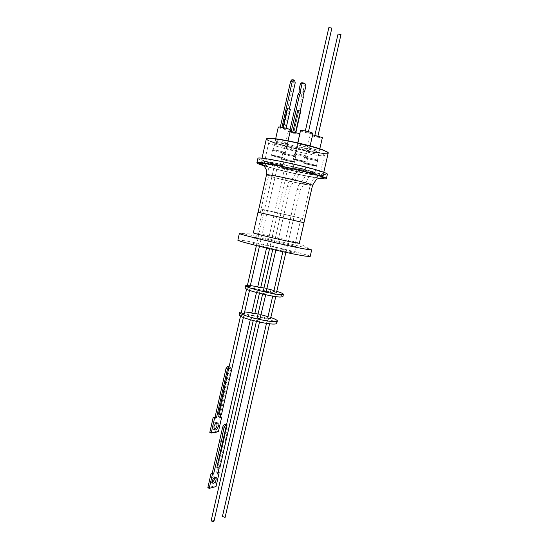 <?xml version="1.0" encoding="UTF-8"?>
<svg xmlns="http://www.w3.org/2000/svg" width="549" height="549" viewBox="0 0 549 549"><rect width="100%" height="100%" fill="white"/><g stroke="black" fill="none" stroke-linecap="round" stroke-linejoin="round"><path stroke-width="0.41" stroke-dasharray="2.75 2.06" d="M307.557 173.861C289.062 170.451 262.113 163.424 261.084 161.653C260.603 160.727 265.442 161.173 275.591 162.991C296.529 166.745 327.06 175.021 323.114 175.755C321.652 176.147 316.471 175.515 307.557 173.861M239.371 233.428L245.691 234.21C261.159 236.942 301.675 246.309 309.924 249.088L311.695 249.857M310.164 256.479C311.324 255.292 262.23 243.564 244.243 240.668L237.889 240.064M291.979 252.739C282.344 251.305 251.778 244.003 253.137 243.482L256.616 243.797C266.841 245.417 295.794 252.334 294.943 252.972L291.979 252.739M293.399 246.528C283.792 244.95 253.192 237.717 254.516 237.353L257.975 237.758C268.173 239.515 297.167 246.371 296.343 246.851L293.399 246.528M253.364 232.858L257.186 233.38C266.876 235.144 293.379 241.265 298.306 242.878L299.322 243.296M257.989 212.278L304.043 222.743M291.855 246.151C283.037 244.696 255.1 238.088 256.294 237.751L259.444 238.122C268.749 239.721 295.335 246.007 294.566 246.446L291.855 246.151M298.409 217.514L262.662 209.45L298.409 217.514M300.831 222.002L258.078 212.298L300.831 222.002M264.563 209.951L302.465 218.495L264.563 209.951M298.786 221.542L260.418 212.834L298.786 221.542M298.896 221.563L260.295 212.806L298.896 221.563M257.9 158.428C257.852 158.929 259.725 159.814 263.506 161.083C280.093 166.834 327.698 176.703 327.389 174.232M319.044 178.281C305.731 176.435 276.511 169.799 263.685 165.709M276.243 160.782C267.034 159.148 262.202 158.661 261.763 159.334C260.754 160.782 288.712 168.22 307.914 171.713C317.617 173.491 322.819 174.047 323.519 173.374C325.214 172.132 296.007 164.288 276.243 160.782M266.313 139.007C265.16 141.093 293.084 148.951 312.395 152.128C322.16 153.747 327.424 154.07 328.199 153.089M316.423 173.12C304.338 168.701 263.074 160.109 264.364 162.23C264.323 162.607 265.785 163.286 268.742 164.275C281.905 168.797 320.3 176.785 319.923 174.863L316.423 173.12M321.021 153.109C309.06 148.052 267.637 139.734 268.77 142.555C268.701 143.076 270.135 143.886 273.073 144.998C286.132 150.11 324.665 157.838 324.445 155.216C324.548 154.77 323.402 154.07 321.021 153.109M268.619 138.437L267.404 138.938C267.322 139.521 268.866 140.427 272.043 141.642C286.098 147.235 327.417 155.47 327.245 152.547L326.367 151.558M271.975 141.951C286.029 147.53 327.348 155.772 327.17 152.862C327.286 152.361 326.072 151.593 323.539 150.556C310.755 145.025 266.093 136.104 267.329 139.247C267.253 139.837 268.797 140.736 271.975 141.951M307.227 151.833C309.917 152.931 318.722 154.688 318.592 154.097L317.837 153.638C315.201 152.54 306.26 150.755 306.431 151.352L307.227 151.833M316.396 159.889L317.164 160.329C317.301 160.871 308.511 159.093 305.814 158.037L305.011 157.584C304.825 157.035 313.754 158.839 316.396 159.889M275.461 144.339C278.316 145.471 286.859 147.187 286.729 146.604L285.844 146.089C283.037 144.957 274.363 143.214 274.534 143.804L275.461 144.339M284.423 152.368L285.315 152.862C285.453 153.397 276.922 151.661 274.061 150.57L273.127 150.062C272.942 149.52 281.61 151.284 284.423 152.368M285.459 148.134C288.204 149.218 296.659 150.92 296.529 150.357L295.698 149.87C293.001 148.786 284.416 147.057 284.588 147.633L285.459 148.134M294.298 156.019L295.136 156.479C295.273 157 286.832 155.278 284.08 154.228L283.202 153.754C283.023 153.226 291.594 154.976 294.298 156.019M297.531 148.052C300.33 149.198 309.224 150.975 309.101 150.357L308.291 149.863C305.546 148.724 296.501 146.919 296.68 147.544L297.531 148.052M306.829 156.259L307.646 156.726C307.783 157.288 298.896 155.491 296.089 154.393L295.232 153.912C295.046 153.336 304.077 155.161 306.829 156.259M312.656 134.8L310.206 134.807L310.995 135.356C313.657 136.571 322.489 138.273 322.393 137.552M307.941 148.731C310.624 149.85 319.429 151.599 319.312 150.982L318.55 150.508C315.922 149.39 306.973 147.612 307.145 148.237L307.941 148.731M278.268 127.176L279.187 127.787C282.021 129.029 290.586 130.703 290.49 129.989M276.168 141.223C279.016 142.369 287.559 144.085 287.436 143.474L286.551 142.939C283.758 141.793 275.07 140.057 275.234 140.674L276.168 141.223M290.188 131.307L288.259 131.362L289.117 131.932C291.848 133.132 300.324 134.786 300.221 134.093L299.816 133.73M286.146 145.08C288.891 146.192 297.345 147.88 297.222 147.29L296.398 146.796C293.701 145.691 285.109 143.968 285.274 144.565L286.146 145.08M300.523 130.628L301.36 131.211C304.132 132.474 313.06 134.196 312.964 133.448M298.251 144.881C301.044 146.048 309.952 147.811 309.828 147.173L309.018 146.665C306.28 145.506 297.235 143.708 297.4 144.353L298.251 144.881M305.333 157.954C308.277 159.107 317.864 161.042 317.72 160.452L316.89 159.979C314.007 158.826 304.249 156.856 304.455 157.46L305.333 157.954M273.594 150.488C276.717 151.675 286.022 153.576 285.871 152.986L284.897 152.45C281.836 151.27 272.366 149.342 272.565 149.939L273.594 150.488M283.613 154.152C286.626 155.292 295.829 157.172 295.685 156.602L294.772 156.101C291.821 154.962 282.461 153.054 282.653 153.631L283.613 154.152M295.602 154.31C298.67 155.511 308.36 157.467 308.215 156.856L307.323 156.341C304.324 155.147 294.463 153.157 294.662 153.782L295.602 154.31M314.948 135.974L317.844 136.536L314.948 135.974M338.033 34.079L341.155 34.779M287.251 108.599L288.088 108.983L283.668 128.59L285.926 128.946L282.831 128.24L282.982 127.56L282.831 128.24L280.203 127.581L283.181 128.809L293.578 82.666L293.036 80.264L291.924 79.694M304.64 91.484L303.069 91.299C301.792 92.822 301.353 94.771 301.744 97.139L293.598 133.119L295.142 133.359L293.797 132.803L298.731 111.028L300.708 111.269M293.797 132.803L289.632 131.479L290.057 129.605M305.374 131.829L308.318 132.398L305.374 131.829M328.851 27.622L332.049 28.349M306.685 172.077L309.567 172.674L306.685 172.077M250.296 286.873L247.242 286.187M274.884 164.652L277.739 165.249L274.884 164.652M285.405 167.994L287.703 168.605L285.405 167.994M260.706 287.669L257.721 286.99M296.968 168.735L299.898 169.339L296.968 168.735M263.335 290.881L266.43 291.581M273.738 291.608L276.765 292.294M257.598 291.951L258.147 289.495M276.971 291.402L273.985 290.524M267.075 288.733L263.987 288.026M260.782 287.34L257.776 286.75M250.584 285.617L247.427 285.37M282.879 296.728C283.915 295.094 257.783 288.397 248.368 287.841C246.302 287.69 245.211 287.793 245.108 288.156M244.271 313.603L241.224 312.923M246.961 288.589L249.747 289.302L246.961 288.589M263.026 293.31L265.867 294.044L263.026 293.31M260.267 318.667L257.186 317.967M273.423 293.99L276.216 294.71L273.423 293.99M270.705 318.804L267.686 318.118M257.852 289.652L260.171 290.05L257.852 289.652M254.77 313.843L251.792 313.17M251.476 318.962L252.025 316.519M248.361 316.039L248.903 313.651M264.199 319.127L264.742 316.752M267.631 322.098L268.18 319.669M276.765 323.388C277.945 321.124 251.943 314.186 242.432 314.172C240.345 314.131 239.234 314.357 239.103 314.845M241.471 311.805L244.655 311.887M251.867 312.841L254.873 313.397M258.071 314.062L261.152 314.776M268.029 316.636L270.986 317.59M221.446 414.742L219.511 413.925L230.052 367.157L228.988 367.219M243.454 316.073L240.675 315.339L243.454 316.073M253.576 315.895L251.257 315.538L253.576 315.895M219.799 468.112L217.425 467.206L227.005 424.912L226.579 424.981L216.992 467.302L217.425 467.206M269.923 321.254L267.143 320.513L269.923 321.254M225.378 517.137L222.427 516.451M259.457 321.172L256.63 320.417L259.457 321.172M214.206 521.207C213.808 520.438 212.902 520.123 211.482 520.26L211.187 520.521M216.841 422.915L216.347 422.407C214.7 422.071 213.41 423.341 212.456 426.216L213.129 429.297L214.048 429.4M214.769 477.417L214.309 476.8C212.923 476.525 211.804 477.644 210.96 480.155L211.427 482.55L212.339 482.598M227.005 424.912L227.766 424.988L228.295 427.472L226.902 426.875L226.373 424.391M226.902 426.875L216.615 472.305L217.795 472.023L214.645 485.906L207.838 487.697M220.396 414.893L230.772 368.873L229.338 368.338L228.94 366.677M229.338 368.338L218.413 416.821L220.012 416.588M220.266 416.554L216.965 431.185L209.814 432.399M228.295 427.472L227.053 432.962L225.66 432.351M227.053 432.962L225.351 440.476L223.958 439.859M217.987 472.957L216.615 472.305M225.351 440.476L219.03 468.366M218.159 472.195L217.795 472.023M216.011 486.572L214.645 485.906M216.965 431.185L218.372 431.802M218.413 416.821L219.826 417.418M230.772 368.873L230.381 367.219L229.084 366.787M219.511 413.925L218.433 414.076M295.142 133.359L300.214 110.987M292.885 131.746L292.747 132.364M297.688 110.541L298.731 111.028M281.939 127.368L281.829 127.828M283.668 128.59L284.801 129.056L289.357 108.86M301.744 97.139L303.309 97.331M301.737 82.741L303.7 83.784L305.271 83.963M303.7 83.784L304.318 85.788L303.069 91.299M305.889 85.967L304.318 85.788M283.181 128.809L284.801 129.056M280.306 127.121L280.203 127.581M288.088 108.983L290.359 109.299M289.632 131.479L293.598 133.119M283.085 159.443L282.234 159.011C281.946 158.517 290.291 160.226 292.933 161.207L293.742 161.639C293.777 162.072 285.72 160.411 283.085 159.443M283.181 159.615L282.358 159.196C282.179 158.736 290.222 160.39 292.768 161.337L293.557 161.756C293.591 162.175 285.748 160.555 283.181 159.615M283.215 159.464C285.809 160.418 293.729 162.044 293.591 161.591L292.802 161.186C290.256 160.233 282.213 158.579 282.392 159.038L283.215 159.464M273.052 155.895L272.146 155.436C271.851 154.921 280.285 156.65 283.03 157.673L283.895 158.133C283.929 158.579 275.79 156.897 273.052 155.895M273.148 156.074L272.263 155.621C272.091 155.147 280.216 156.822 282.865 157.803L283.709 158.249C283.737 158.688 275.818 157.048 273.148 156.074M273.182 155.916C275.879 156.904 283.881 158.551 283.744 158.085L282.9 157.645C280.251 156.664 272.126 154.99 272.304 155.463L273.182 155.916M295.06 159.814L294.223 159.375C293.914 158.833 302.712 160.624 305.395 161.653L306.184 162.092C306.212 162.559 297.736 160.823 295.06 159.814M295.156 159.992L294.346 159.56C294.161 159.066 302.629 160.795 305.223 161.79L305.992 162.216C306.019 162.669 297.764 160.981 295.156 159.992M295.19 159.834C297.826 160.83 306.17 162.538 306.033 162.044L305.258 161.626C302.671 160.637 294.202 158.908 294.381 159.402L295.19 159.834M304.798 163.334L304.016 162.929C303.714 162.408 312.408 164.178 314.989 165.167L315.73 165.578C315.764 166.031 307.378 164.309 304.798 163.334M304.894 163.513L304.132 163.115C303.954 162.634 312.333 164.343 314.817 165.297L315.538 165.695C315.572 166.141 307.406 164.467 304.894 163.513M304.928 163.362C307.467 164.316 315.716 166.004 315.579 165.53L314.858 165.139C312.367 164.185 303.995 162.477 304.173 162.957L304.928 163.362M319.724 178.102L307.646 176.154C293.928 173.656 269.758 167.726 263.163 165.256M266.498 174.843L270.108 176.325C278.494 178.782 288.822 181.259 301.099 183.737C308.27 185.13 312.086 185.658 312.546 185.308M271.947 176.682C279.53 178.912 288.884 181.149 300.008 183.393C306.479 184.649 309.917 185.123 310.322 184.814L307.591 183.634C302.238 181.904 288.088 178.507 278.528 176.668C272.283 175.474 269.01 175.035 268.715 175.351L271.947 176.682M313.452 173.422C317.315 174.685 302.945 171.775 302.629 171.233C298.608 169.936 313.191 172.88 313.452 173.422M302.506 170.334L301.614 169.895C301.387 169.394 311.118 171.412 314.021 172.461L314.865 172.887C315.037 173.374 305.47 171.391 302.506 170.334M281.912 166.196C283.771 167.074 268.612 163.623 270.479 163.588C268.482 162.676 283.908 166.189 281.912 166.196M270.794 162.923L269.758 162.435C269.538 161.941 278.981 163.911 282.062 165.002L283.051 165.475C283.222 165.956 273.937 164.021 270.794 162.923M282.653 153.631L279.894 165.86C281.047 167.754 278.652 166.223 283.099 167.87C280.759 167.26 280.23 166.965 281.513 166.992L289.316 168.66C291.67 169.27 292.171 169.559 290.826 169.517L283.106 167.87L290.359 169.456C291.739 169.895 292.583 169.682 292.905 168.824L282.81 166.896L279.894 165.86L290.037 167.802L292.905 168.824L295.685 156.602M293.221 167.637L301.175 169.27C304.263 170.183 305.004 170.533 303.391 170.327L295.513 168.701C292.418 167.795 291.649 167.438 293.221 167.637M304.407 169.113L305.306 169.566L304.427 169.593L291.773 166.491L304.407 169.113M308.511 176.298L305.635 175.701L308.511 176.298M298.848 173.059L295.884 172.434L298.848 173.059M302.176 181.657L301.936 181.664C301.847 182.522 302.396 183.366 303.576 184.196L303.817 184.189C303.913 183.339 303.364 182.494 302.176 181.657L302.176 181.657M292.301 178.507L292.082 178.507C292.006 179.358 292.562 180.223 293.742 181.101L293.99 181.108C294.065 180.264 293.509 179.399 292.329 178.514L292.301 178.507M303.549 184.217L303.796 184.21C303.885 183.359 303.336 182.515 302.156 181.678L301.909 181.685C301.82 182.543 302.369 183.387 303.549 184.217M289.989 187.092L287.052 186.454L289.989 187.092M299.905 190.057L297.05 189.439L299.905 190.057M293.715 181.122L293.962 181.129C294.038 180.285 293.482 179.42 292.301 178.535L292.054 178.528C291.979 179.379 292.535 180.244 293.715 181.122M226.559 424.638L227.149 424.892M295.218 82.851L293.578 82.666M293.036 80.264L294.683 80.449M293.708 79.934L292.061 79.749M267.301 166.573C277.053 169.531 294.717 173.717 307.612 176.147L319.765 178.089M261.084 161.653C267.535 164.865 270.074 169.428 268.715 175.351L260.295 212.806M304.455 157.46L301.614 169.895C301.909 170.917 302.238 171.363 302.602 171.226L310.7 173.264C314.206 173.553 313.63 174.328 314.865 172.887L317.72 160.452M272.565 149.939L269.758 162.435L270.17 163.458L277.17 165.496C282.255 166.162 281.63 167.006 283.051 165.475L285.871 152.986M294.662 153.782L291.773 166.491C291.663 168.317 293.99 168.001 296.707 169.003L303.412 170.327C303.995 170.677 304.626 170.423 305.306 169.566L308.215 156.856M254.516 237.353L253.137 243.482M298.306 242.878L309.924 249.088M262.662 209.45L256.294 237.751M302.465 218.495L301.614 222.194M261.763 159.334L262.01 158.236M268.77 142.555L264.364 162.23M318.592 154.097L317.164 160.329M286.729 146.604L285.315 152.862M296.529 150.357L295.136 156.479M309.101 150.357L307.646 156.726M319.799 148.834L319.312 150.982M288.04 140.825L287.436 143.474M300.221 134.093L297.222 147.29M310.11 145.931L309.828 147.173M317.844 136.536L317.995 135.871M295.904 132.439L295.76 133.078M308.318 132.398L308.476 131.705M285.892 252.375L300.111 190.132L303.817 184.189C306.301 182.213 307.927 179.612 308.71 176.394L309.567 172.674M259.444 246.329L277.739 165.249M284.677 167.919L266.539 248.038M275.845 250.179L290.174 187.168L293.99 181.108C296.549 179.098 298.231 176.442 299.027 173.148L299.898 169.339M306.486 171.974L305.635 175.701L301.909 181.685C299.438 183.661 297.819 186.248 297.05 189.439L282.838 251.717M296.748 168.625L295.884 172.434C295.259 174.973 293.99 176.998 292.082 178.507L292.054 178.528C289.501 180.546 287.834 183.188 287.052 186.454L272.736 249.472M270.19 292.809L270.739 290.414M254.338 289.584L254.887 287.175M273.759 295.238L274.315 292.795M249.5 290.414L249.747 289.302M265.867 294.044L265.709 294.744M276.216 294.71L275.783 296.597M257.179 289.371L256.472 292.514M243.379 317.528L243.722 316.018M251.257 315.538L250.296 319.799M270.163 321.206L269.573 323.766M259.711 321.117L259.499 322.064M213.129 429.297L214.542 429.915M211.427 482.55L212.799 483.216M226.593 424.48L227.766 424.988M214.309 476.8L215.531 477.39M216.347 422.407L217.548 422.922M229.098 366.739L230.381 367.219M256.63 320.417L256.41 321.378M267.143 320.513L266.491 323.347M254.235 316.21L253.24 320.595M240.483 316.203L240.675 315.339M268.241 319.683L267.686 322.112M264.796 316.759L264.254 319.141M248.958 313.664L248.416 316.052M252.087 316.533L251.538 318.976M260.171 290.05L259.437 293.283M273.189 294.017L272.709 296.11M262.779 293.344L262.614 294.051M246.556 289.254L246.7 288.616M273.821 295.252L274.376 292.809M257.653 291.972L258.208 289.508M254.4 289.598L254.949 287.189M270.252 292.823L270.801 290.428M287.703 168.605L269.538 248.738M256.39 245.575L274.651 164.542M305.162 131.685L305.319 130.991M285.926 128.946L286.077 128.274M314.749 135.836L314.9 135.178M297.743 142.864L297.4 144.353M288.259 131.362L285.274 144.565M275.653 138.815L275.234 140.674M310.206 134.807L307.145 148.237M296.68 147.544L295.232 153.912M284.588 147.633L283.202 153.754M274.534 143.804L273.127 150.062M306.431 151.352L305.011 157.584M324.445 155.216L319.923 174.863M323.519 173.374L323.773 172.269M301.737 222.221L310.322 184.814C311.612 180.113 314.598 177.128 319.271 175.865M322.332 175.632L323.114 175.755M261.249 209.128L260.418 212.834M301.051 218.173L294.566 246.446M254.427 232.913L241.237 233.49M296.343 246.851L294.943 252.972"/><path stroke-width="0.82" d="M311.695 249.857L306.918 249.349C290.744 246.714 236.77 233.97 239.371 233.428L237.889 240.064C235.226 240.901 289.131 253.775 305.361 256.122L310.164 256.479L311.695 249.857M299.322 243.296L296.131 242.891C285.631 241.059 251.909 233.14 253.364 232.858L257.989 212.278L300.914 222.022L304.043 222.743L299.322 243.296M326.381 178.59L327.389 174.232C327.485 173.82 326.079 173.093 323.155 172.043C308.264 166.457 256.17 155.648 257.9 158.428L256.925 162.799C255.148 160.212 307.2 171.089 322.133 176.504C325.056 177.519 326.47 178.219 326.381 178.59C326.14 179.043 323.697 178.94 319.044 178.281M263.685 165.709L262.552 165.345C258.764 164.103 256.891 163.252 256.925 162.799M323.773 172.269L328.199 153.089C330.031 151.236 300.866 142.925 280.978 139.775C271.707 138.307 266.821 138.053 266.313 139.007L262.01 158.236M326.367 151.558L323.608 150.234C312.573 145.451 274.363 137.277 268.619 138.437M319.799 148.834L322.393 137.552L312.656 134.8M288.04 140.825L290.49 129.989L289.611 129.399C286.832 128.157 278.13 126.455 278.268 127.176L275.653 138.815M299.816 133.73L290.188 131.307M310.11 145.931L312.964 133.448L312.168 132.879C309.451 131.623 300.378 129.866 300.523 130.628L297.743 142.864M317.995 135.871L340.984 34.539L338.033 34.079L314.9 135.178M286.077 128.274L290.359 109.299L287.251 108.585L282.982 127.56L287.251 108.585M295.904 132.439L300.708 111.269L298.416 110.555L297.688 110.541L292.885 131.746M308.476 131.705L331.864 28.088L328.851 27.622L305.319 130.991M302.005 83.922L300.632 89.967L299.061 89.782L300.427 83.736L302.005 83.922L303.309 82.92L301.737 82.741L300.427 83.736M300.632 89.967L300.777 92.788L299.521 94.902L291.251 131.458M299.521 94.902L297.949 94.709L299.205 92.603L299.061 89.782M256.39 245.575L247.242 286.187L250.035 286.894L259.444 246.329M266.539 248.038L257.721 286.99L258.394 287.264L260.706 287.669L269.538 248.738M275.845 250.179L266.183 291.608L263.335 290.881L272.736 249.472M285.892 252.375L276.538 292.322L273.738 291.608L282.838 251.717M247.427 285.37L245.657 285.727C244.223 287.202 271.68 294.202 280.614 294.607L283.435 294.298C283.401 293.715 281.239 292.747 276.971 291.402M273.985 290.524L267.075 288.733M263.987 288.026L260.782 287.34M257.776 286.75L250.584 285.617M245.657 285.727L245.108 288.156C243.667 289.687 271.103 296.714 280.052 297.064L282.879 296.728L283.435 294.298M246.556 289.254L241.224 312.923L244.271 313.603L249.5 290.414M262.614 294.051L257.186 317.967L260.013 318.722L265.709 294.744M272.709 296.11L267.686 318.118L270.472 318.859L275.783 296.597M256.472 292.514L251.792 313.17L252.451 313.486L254.77 313.843L259.437 293.283M239.645 312.429L239.103 314.845C237.518 317.006 264.817 324.281 273.869 324.061C275.694 324.061 276.655 323.835 276.765 323.388L277.32 320.973C277.211 321.412 276.25 321.632 274.431 321.618C265.387 321.789 238.074 314.536 239.645 312.429L241.471 311.805M244.655 311.887L251.867 312.841M254.873 313.397L258.071 314.062M261.152 314.776L268.029 316.636M270.986 317.59C275.214 319.058 277.327 320.184 277.32 320.973M229.098 366.739L227.526 366.684L226.01 368.544L227.451 369.086L228.988 367.219L218.433 414.076L221.446 414.742L243.379 317.528M216.992 467.302L217.459 468.016L219.799 468.112L253.24 320.595M266.491 323.347L222.427 516.451L225.104 517.384L269.573 323.766M256.41 321.378L211.187 520.521C211.585 521.289 212.49 521.605 213.911 521.468L259.499 322.064M218.433 426.099C217.486 428.975 216.189 430.244 214.542 429.915L213.877 426.834C214.824 423.952 216.121 422.682 217.761 423.011L218.433 426.099M214.048 429.4C215.441 428.893 216.43 427.589 217.02 425.489L216.841 422.915M212.333 480.828L212.799 483.216C214.185 483.491 215.304 482.372 216.148 479.86L215.682 477.458C214.295 477.191 213.184 478.309 212.333 480.828M212.339 482.598L214.776 479.195L214.769 477.417M219.03 468.366L217.987 472.957L219.168 472.668L216.011 486.572L209.217 488.377L212.394 474.315L213.595 474.02L222.18 437.45L222.709 433.724L221.316 433.113L222.565 427.589L223.965 428.193C224.472 426.422 225.296 425.358 226.428 425.008L226.476 424.995M209.217 488.377L207.838 487.697L211.015 473.65L212.216 473.362L221.316 433.113M226.428 425.008L225.028 424.404C223.896 424.754 223.072 425.818 222.565 427.589M225.028 424.404L226.559 424.638M226.593 424.48L225.756 424.295M220.012 416.588L221.679 417.151L219.826 417.418L220.396 414.893M213.142 417.583L214.563 418.187L211.228 433.017L209.814 432.399L213.142 417.583L215.036 417.309L226.01 368.544M219.168 472.668L218.159 472.195M212.394 474.315L211.015 473.65M213.595 474.02L212.216 473.362M221 441.293L219.607 440.675M222.709 433.724L223.965 428.193M215.036 417.309L216.457 417.913L214.563 418.187M227.451 369.086L216.457 417.913M211.228 433.017L218.372 431.802L221.679 417.151M300.214 110.987L303.309 97.331C302.918 94.963 303.357 93.014 304.64 91.484L305.889 85.967L305.271 83.963L303.309 82.92M289.357 108.86L295.218 82.851L294.683 80.449L293.708 79.934L292.301 81.327L281.939 127.368M290.057 129.605L297.949 94.709M293.434 79.866L291.924 79.694L290.654 81.142L280.306 127.121M319.765 178.089L323.189 178.144C321.714 177.382 317.102 178.549 316.087 179.811L312.546 185.308L309.547 184.018C303.652 182.103 287.923 178.329 277.327 176.291C270.424 174.973 266.814 174.486 266.498 174.843C268.193 169.325 262.594 163.561 259.972 163.767L267.301 166.573M263.163 165.256C255.951 162.525 259.704 162.449 274.425 165.029C285.363 167.006 304.791 171.501 314.714 174.452C324.754 177.444 326.422 178.665 319.724 178.102M228.967 367.219L227.526 366.684M228.631 366.615L229.084 366.787M290.654 81.142L292.301 81.327M303.954 222.722L312.546 185.308M250.296 319.799L216.862 467.453M218.433 414.076L240.483 316.203M319.271 175.865L322.332 175.632M258.078 212.298L266.498 174.843"/></g></svg>
